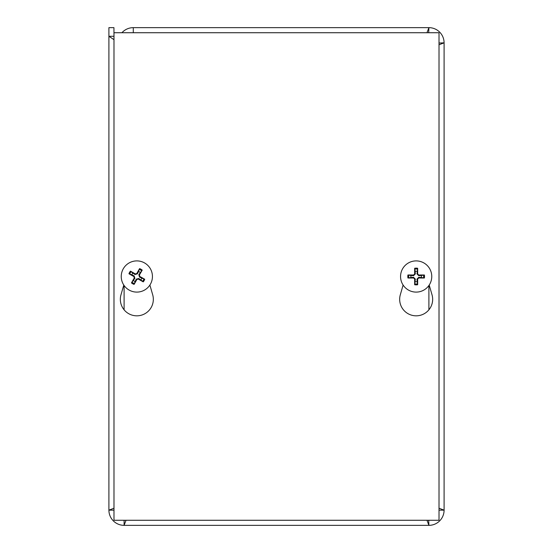 <?xml version="1.0" encoding="UTF-8"?>
<svg xmlns="http://www.w3.org/2000/svg" width="553" height="553" viewBox="0 0 553 553"><rect width="100%" height="100%" fill="white"/><g stroke="black" fill="none" stroke-linecap="round" stroke-linejoin="round"><path stroke-width="0.83" d="M113.987 34.155L113.946 33.304M133.287 32.731L133.287 27.65L428.9 27.65A15.194 15.194 0 0 1 444.094 42.844L444.094 510.156A15.194 15.194 0 0 1 428.9 525.35L124.1 525.35L126.029 520.269M113.987 509.956L113.946 510.156A10.154 10.154 0 0 0 113.987 511.062M123.195 520.269A10.154 10.154 0 0 0 124.1 520.311L124.301 520.269M108.906 509.382L108.906 27.65L113.946 27.65L113.987 36.318M439.013 511.062A10.154 10.154 0 0 0 439.054 510.156L444.094 510.156L439.013 508.228M439.013 44.772L444.094 42.844L439.013 43.044M113.987 508.228L108.906 510.156L108.906 36.277L113.987 39.671M108.906 36.277L113.946 36.277M113.946 510.156L108.906 510.156A15.194 15.194 0 0 0 124.1 525.35L124.1 520.311M426.971 520.269L428.9 525.35L428.699 520.269M426.971 32.731L428.9 27.65L428.699 32.731M439.054 42.844A10.154 10.154 0 0 0 439.013 41.938M429.805 32.731A10.154 10.154 0 0 0 428.9 32.689M133.287 32.689A10.154 10.154 0 0 0 132.374 32.731M121.943 32.731A15.194 15.194 0 0 1 133.287 27.65M428.9 520.311A10.154 10.154 0 0 0 429.805 520.269M429.204 285.058L432.011 294.756A16.493 16.493 0 0 1 416.16 315.825A16.493 16.493 0 0 1 400.317 294.756L403.116 285.058M149.884 285.058L152.683 294.756A16.493 16.493 0 0 1 136.84 315.825A16.493 16.493 0 0 1 120.989 294.756L123.796 285.058M439.013 32.731L439.013 520.269L113.987 520.269L113.987 32.731L439.013 32.731M140.268 272.498A5.267 5.267 0 0 0 138.52 271.502L139.584 268.606A20.634 1.797 118 0 0 136.819 273.521L135.326 273.935A20.634 1.797 -148.8 0 0 130.432 271.129L132.838 273.071A5.267 5.267 0 0 0 131.842 274.82L134.179 275.926L134.849 278.359L131.469 282.908A8.357 8.357 0 0 0 134.089 284.394A20.634 1.797 -62 0 0 136.861 279.479L138.354 279.065A20.634 1.797 31.2 0 0 143.248 281.871L140.842 279.929A5.267 5.267 0 0 0 141.838 278.18L139.501 277.074L138.831 274.641L142.211 270.092A8.357 8.357 0 0 0 139.584 268.606M131.842 274.82L128.946 273.756A20.634 1.797 28 0 0 133.861 276.521L134.275 278.014A20.634 1.797 121.2 0 0 131.469 282.908M130.432 271.129A8.357 8.357 0 0 0 128.946 273.756M133.411 280.502A5.267 5.267 0 0 0 135.16 281.498L134.089 284.394M141.838 278.18L144.734 279.244A20.634 1.797 -152 0 0 139.819 276.479L139.404 274.986A20.634 1.797 -58.8 0 0 142.211 270.092M143.248 281.871A8.357 8.357 0 0 0 144.734 279.244M135.16 281.498L136.266 279.161L138.699 278.491L140.842 279.929M138.52 271.502L137.414 273.839L134.98 274.509L132.838 273.071M144.54 262.931A15.602 15.602 0 0 1 144.741 289.952A15.602 15.602 0 0 1 121.238 276.618A15.602 15.602 0 0 1 144.54 262.931M417.162 271.329A5.267 5.267 0 0 0 415.158 271.329L414.653 268.274A20.634 1.797 88.4 0 0 414.674 273.922L413.582 275.014A20.634 1.797 -178.4 0 0 407.934 274.993L410.99 275.498A5.267 5.267 0 0 0 410.99 277.502L413.561 277.316L415.344 279.099L414.653 284.726A8.357 8.357 0 0 0 417.667 284.726A20.634 1.797 -91.6 0 0 417.646 279.078L418.739 277.986A20.634 1.797 1.6 0 0 424.386 278.007L421.338 277.502A5.267 5.267 0 0 0 421.338 275.498L418.759 275.684L416.976 273.901L417.667 268.274A8.357 8.357 0 0 0 414.653 268.274M410.99 277.502L407.934 278.007A20.634 1.797 -1.6 0 0 413.582 277.986L414.674 279.078A20.634 1.797 91.6 0 0 414.653 284.726M407.934 274.993A8.357 8.357 0 0 0 407.934 278.007M415.158 281.671A5.267 5.267 0 0 0 417.162 281.671L417.667 284.726M421.338 275.498L424.386 274.993A20.634 1.797 178.4 0 0 418.739 275.014L417.646 273.922A20.634 1.797 -88.4 0 0 417.667 268.274M424.386 278.007A8.357 8.357 0 0 0 424.386 274.993M417.162 281.671L416.976 279.099L418.759 277.316L421.338 277.502M415.158 271.329L415.344 273.901L413.561 275.684L410.99 275.498M416.16 260.898A15.602 15.602 0 0 1 429.674 284.297A15.602 15.602 0 0 1 402.646 284.297A15.602 15.602 0 0 1 416.16 260.898M428.9 309.811L428.9 285.507M124.1 285.507L124.1 309.811M139.204 269.387A7.493 7.493 0 0 1 141.734 270.825M129.727 274.136A7.493 7.493 0 0 1 131.165 271.606M134.476 283.613A7.493 7.493 0 0 1 131.946 282.175M143.953 278.864A7.493 7.493 0 0 1 142.515 281.394M134.275 278.014L134.849 278.359M136.861 279.479L136.266 279.161M138.354 279.065L138.699 278.491M139.819 276.479L139.501 277.074M139.404 274.986L138.831 274.641M135.326 273.935L134.98 274.509M136.819 273.521L137.414 273.839M133.861 276.521L134.179 275.926M414.709 269.145A7.493 7.493 0 0 1 417.619 269.145M408.812 277.959A7.493 7.493 0 0 1 408.812 275.041M417.619 283.855A7.493 7.493 0 0 1 414.709 283.855M423.515 275.041A7.493 7.493 0 0 1 423.515 277.959M414.674 279.078L415.344 279.099M417.646 279.078L416.976 279.099M418.739 277.986L418.759 277.316M418.739 275.014L418.759 275.684M417.646 273.922L416.976 273.901M413.582 275.014L413.561 275.684M414.674 273.922L415.344 273.901M413.582 277.986L413.561 277.316"/></g></svg>
